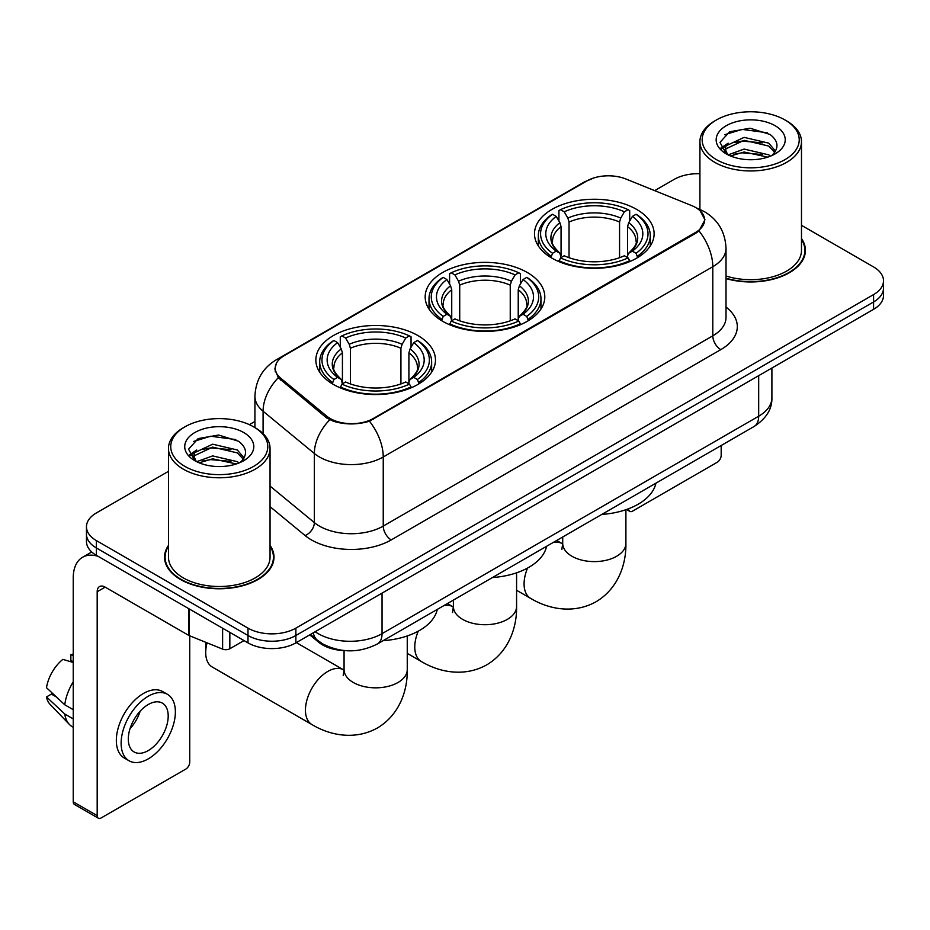 <?xml version="1.0" encoding="UTF-8"?>
<svg xmlns="http://www.w3.org/2000/svg" width="930" height="930" viewBox="0 0 930 930"><rect width="100%" height="100%" fill="white"/><g stroke="black" fill="none" stroke-linecap="round" stroke-linejoin="round"><path stroke-width="1.4" d="M527.275 272.478A59.811 34.526 0 0 0 462.094 264.992A59.811 34.526 0 0 0 425.173 296.891A59.811 34.526 0 0 0 442.692 321.303A59.811 34.526 0 0 0 507.873 328.79A59.811 34.526 0 0 0 544.794 296.891A59.811 34.526 0 0 0 527.275 272.478M417.954 335.591A59.811 34.526 0 0 0 352.772 328.104A59.811 34.526 0 0 0 315.851 360.003A59.811 34.526 0 0 0 333.37 384.427A59.811 34.526 0 0 0 398.551 391.914A59.811 34.526 0 0 0 435.473 360.003A59.811 34.526 0 0 0 417.954 335.591M636.597 209.366A59.811 34.526 0 0 0 571.415 201.88A59.811 34.526 0 0 0 534.494 233.779A59.811 34.526 0 0 0 552.013 258.191A59.811 34.526 0 0 0 617.194 265.678A59.811 34.526 0 0 0 654.115 233.779A59.811 34.526 0 0 0 636.597 209.366M695.64 207.518A30.469 17.589 0 0 0 691.571 205.542L625.867 178.99A30.469 17.589 0 0 0 586.853 180.955L284.173 355.702A30.469 17.589 0 0 0 275.245 368.141A30.469 17.589 0 0 0 280.755 378.231L326.767 416.163A30.469 17.589 0 0 0 373.267 418.512L695.64 232.395A30.469 17.589 0 0 0 704.568 219.957A30.469 17.589 0 0 0 695.64 207.518M345.46 650.651A33.852 19.542 180 0 1 318.827 642.328L309.76 634.853M168.481 545.399A54.73 31.597 0 0 0 164.54 557.186A54.73 31.597 0 0 0 180.571 579.529A54.73 31.597 0 0 0 240.207 586.377A54.73 31.597 0 0 0 274.001 557.186A54.73 31.597 0 0 0 270.049 545.399M165.098 560.034A54.73 31.597 0 0 0 164.912 560.871M700.197 210.889L704.963 219.771L699 230.931L696.035 233.07L369.443 421.197C357.364 424.836 345.286 424.836 333.207 421.197L326.372 417.733L278.314 377.72L274.85 368.931L276.408 363.328M168.481 471.324L96.383 512.953A33.852 19.542 0 0 0 86.467 526.775L86.467 541.516A33.852 19.542 0 0 0 96.383 555.338L247.996 642.874L247.996 635.504A33.852 19.542 0 0 0 295.868 635.504L873.584 301.959A33.852 19.542 0 0 0 883.5 288.137A33.852 19.542 0 0 1 873.584 301.959L295.868 635.504A33.852 19.542 0 0 1 247.996 635.504L96.383 547.968L247.996 635.504L247.996 628.134A33.852 19.542 0 0 0 295.868 628.134L873.584 294.589A33.852 19.542 0 0 0 883.5 280.767A33.852 19.542 0 0 0 873.584 266.945L801.486 225.316M86.467 534.146A33.852 19.542 0 0 0 96.383 547.968A33.852 19.542 0 0 1 86.467 534.146M726.016 278.57A54.73 31.597 0 0 0 805.427 250.368A54.73 31.597 0 0 0 801.486 238.58M699.918 173.724A33.852 19.542 0 0 0 674.099 179.42L654.673 190.627M254.925 421.43L249.356 424.638M86.467 526.775A33.852 19.542 0 0 0 96.383 540.597L247.996 628.134M273.629 560.871A54.73 31.597 0 0 0 273.432 560.034M805.055 254.053A54.73 31.597 0 0 0 804.869 253.204M247.996 642.874A33.852 19.542 0 0 0 295.868 642.874L873.584 309.33A33.852 19.542 0 0 0 883.5 295.507L883.5 280.767M628.529 508.768L628.61 508.815A5.638 3.255 120 0 0 629.784 511.395A5.638 3.255 120 0 0 632.609 511.116L717.181 462.291A5.638 3.255 120 0 0 721.18 455.375L721.18 445.505M716.391 159.611A48.523 28.016 0 0 0 785.013 159.611A48.523 28.016 0 0 0 785.013 119.982L786.606 120.912A50.778 29.318 0 0 1 801.486 141.639A50.778 29.318 0 0 1 770.133 168.725A50.778 29.318 0 0 1 714.798 162.366A50.778 29.318 0 0 1 699.918 141.639A50.778 29.318 0 0 1 714.798 120.912L716.391 119.982A48.523 28.016 0 0 0 716.391 159.611M726.016 275.989A50.778 29.318 0 0 0 801.486 250.368L801.486 141.639M726.016 278.198A54.161 31.271 0 0 0 804.869 250.368A54.161 31.271 0 0 0 801.486 239.487M728.155 154.868L744.105 149.079L768.738 154.833L770.482 156.135M730.538 155.984L744.105 152.008L767.75 157.135M727.679 154.659L725.202 149.172L726.063 145.836L744.105 137.373L768.738 143.139L775.504 151.137M725.261 153.043L725.202 149.172M725.365 150.637L726.063 148.765L744.105 140.302L768.738 146.056L774.725 152.357M771.563 155.682A25.505 14.729 0 0 0 772.644 154.717C779.154 147.626 778.294 140.883 770.075 134.478L750.115 128.212L729.538 131.793L719.983 142.383L726.179 153.729M775.12 125.701A34.526 19.937 0 0 0 726.353 125.655A34.526 19.937 0 0 0 726.132 153.81A34.526 19.937 0 0 0 726.284 153.892A34.526 19.937 0 0 0 775.271 153.81A34.526 19.937 0 0 0 775.12 125.701M774.818 154.066L777.294 152.369M786.606 120.912L785.013 119.982A48.523 28.016 0 0 0 716.391 119.982M724.807 134.699L742.094 129.398L767.215 132.746M721.482 148.94L726.191 145.603M733.979 142.569L742.094 141.093L762.414 142.836M733.979 154.264L742.094 152.799L762.414 154.543M720.948 147.998L728.155 143.162M550.932 257.552L552.536 253.286A53.719 31.016 0 0 1 552.536 214.272L556.233 216.411A48.523 28.016 0 0 0 556.233 251.147L559.883 253.227L561.057 257.575M561.057 255.797L561.057 226.629L559.883 222.689L556.233 216.411M558.918 221.026L558.918 210.587L560.523 209.669A53.719 31.016 0 0 1 628.087 209.669L624.39 211.796A48.523 28.016 0 0 0 564.208 211.796L567.858 218.085L569.044 222.026L569.044 257.691M619.566 257.691L619.566 222.026L620.74 218.085L624.39 211.796M601.768 514.441A62.066 35.828 0 0 0 655.917 483.17M558.918 260.656A55.974 32.318 0 0 0 629.691 260.656L628.087 257.889A53.719 31.016 0 0 1 560.523 257.889L558.918 261.621M629.691 261.621L629.691 260.656M552.536 214.272L550.932 215.19A55.974 32.318 0 0 0 538.331 235.616A55.974 32.318 0 0 0 550.932 256.052M628.087 209.669L629.691 210.587L629.691 221.026M560.523 257.889L564.208 255.762A48.523 28.016 0 0 0 624.39 255.762L628.087 257.889M556.233 251.147L552.536 253.286M564.208 211.796L560.523 209.669M559.883 222.689A43.408 25.064 0 0 0 559.883 253.227L560.081 253.355C553.92 247.392 551.409 243.346 552.548 241.219A41.757 24.11 0 0 1 561.057 226.629M637.666 256.052A55.974 32.318 0 0 0 650.279 235.616A55.974 32.318 0 0 0 637.666 215.19L636.062 214.272A53.719 31.016 0 0 1 636.062 253.286L637.666 257.552M636.062 253.286L632.377 251.147A48.523 28.016 0 0 0 632.377 216.411L636.062 214.272M632.377 216.411L628.727 222.689L627.541 226.629L627.541 255.797L628.727 253.227L632.377 251.147M627.541 226.629A41.757 24.11 0 0 1 636.05 241.219C637.19 243.358 634.679 247.403 628.517 253.355L628.727 253.227A43.408 25.064 0 0 0 628.727 222.689M627.541 257.575L627.541 255.797M441.622 320.676L443.226 316.398A53.719 31.016 0 0 1 443.226 277.384L446.912 279.523A48.523 28.016 0 0 0 446.912 314.259L450.562 316.34L451.736 320.687M451.736 318.92L451.736 289.742L450.562 285.801L446.912 279.523M449.597 284.138L449.597 273.699L451.201 272.781A53.719 31.016 0 0 1 518.766 272.781L515.069 274.908A48.523 28.016 0 0 0 454.898 274.908L458.537 281.197L459.722 285.138L459.722 320.815M510.245 320.815L510.245 285.138L511.43 281.197L515.069 274.908M492.447 577.553A62.066 35.828 0 0 0 546.596 546.294M449.597 323.768A55.974 32.318 0 0 0 520.37 323.768L518.766 321.001A53.719 31.016 0 0 1 451.201 321.001L449.597 324.733M520.37 324.733L520.37 323.768M443.226 277.384L441.622 278.303A55.974 32.318 0 0 0 429.009 298.739A55.974 32.318 0 0 0 441.622 319.164M518.766 272.781L520.37 273.699L520.37 284.138M451.201 321.001L454.898 318.874A48.523 28.016 0 0 0 515.069 318.874L518.766 321.001M446.912 314.259L443.226 316.398M454.898 274.908L451.201 272.781M450.562 285.801A43.408 25.064 0 0 0 450.562 316.34L450.771 316.467C444.598 310.504 442.087 306.458 443.226 304.331A41.757 24.11 0 0 1 451.736 289.742M528.345 319.164A55.974 32.318 0 0 0 540.958 298.739A55.974 32.318 0 0 0 528.345 278.303L526.74 277.384A53.719 31.016 0 0 1 526.74 316.398L528.345 320.676M526.74 316.398L523.055 314.259A48.523 28.016 0 0 0 523.055 279.523L526.74 277.384M523.055 279.523L519.405 285.801L518.231 289.742L518.231 318.92L519.405 316.34L523.055 314.259M518.231 289.742A41.757 24.11 0 0 1 526.74 304.331C527.868 306.47 525.357 310.527 519.196 316.467L519.405 316.34A43.408 25.064 0 0 0 519.405 285.801M518.231 320.687L518.231 318.92M207.076 642.839A31.597 18.24 120 0 0 205.704 652.546L205.704 643.339A20.309 11.73 -60 0 1 205.728 642.293M205.704 652.546A31.597 18.24 120 0 0 212.249 667.019L311.992 724.598A31.597 18.24 -60 0 1 307.144 699.279A31.597 18.24 -60 0 1 327.79 671.437A31.597 18.24 -60 0 1 343.589 669.879L344.065 670.146M332.301 383.788L333.905 379.51A53.719 31.016 0 0 1 333.905 340.508L337.602 342.635A48.523 28.016 0 0 0 337.602 377.382L341.24 379.452L342.426 383.811M342.426 382.032L342.426 352.854L341.24 348.924L337.602 342.635M340.275 347.262L340.275 336.811L341.88 335.893A53.719 31.016 0 0 1 409.444 335.893L405.759 338.032A48.523 28.016 0 0 0 345.576 338.032L349.227 344.309L350.401 348.25L350.401 383.927M400.923 383.927L400.923 348.25L402.109 344.309L405.759 338.032M383.125 640.677A62.066 35.828 0 0 0 437.286 609.406M340.275 386.892A55.974 32.318 0 0 0 411.048 386.892L409.444 384.113A53.719 31.016 0 0 1 341.88 384.113L340.275 387.845M411.048 387.845L411.048 386.892M333.905 340.508L332.301 341.415A55.974 32.318 0 0 0 319.688 361.851A55.974 32.318 0 0 0 332.301 382.276M409.444 335.893L411.048 336.811L411.048 347.262M341.88 384.113L345.576 381.986A48.523 28.016 0 0 0 405.759 381.986L409.444 384.113M337.602 377.382L333.905 379.51M345.576 338.032L341.88 335.893M341.24 348.924A43.408 25.064 0 0 0 341.24 379.452L341.45 379.591C335.277 373.627 332.766 369.57 333.917 367.443A41.757 24.11 0 0 1 342.426 352.854M419.035 382.276A55.974 32.318 0 0 0 431.636 361.851A55.974 32.318 0 0 0 419.035 341.415L417.43 340.508A53.719 31.016 0 0 1 417.43 379.51L419.035 383.788M417.43 379.51L413.734 377.382A48.523 28.016 0 0 0 413.734 342.635L417.43 340.508M413.734 342.635L410.084 348.924L408.909 352.854L408.909 382.032L410.084 379.452L413.734 377.382M408.909 352.854A41.757 24.11 0 0 1 417.419 367.443C418.558 369.594 416.047 373.639 409.886 379.591L410.084 379.452A43.408 25.064 0 0 0 410.084 348.924M408.909 383.811L408.909 382.032M229.838 632.388L229.838 648.745L244.009 640.572M98.069 556.314A45.14 26.063 -120 0 0 82.596 557.256A45.14 26.063 -120 0 0 73.238 577.914L73.238 801.811L97.185 815.633L97.185 591.736A11.288 6.51 60 0 1 99.522 586.574A11.288 6.51 60 0 1 105.16 587.132L188.592 635.306L188.592 608.58M97.185 815.633A5.638 3.255 120 0 0 98.347 818.214L74.412 804.404A5.638 3.255 -60 0 1 73.238 801.811M98.347 818.214A5.638 3.255 120 0 0 101.172 817.935L185.756 769.11A5.638 3.255 120 0 0 189.743 762.193L189.743 635.829M229.838 648.745A5.638 3.255 180 0 1 222.619 649.117L189.348 635.667A5.638 3.255 180 0 1 188.592 635.306M148.254 750.58A28.214 16.287 120 0 0 166.679 725.726A28.214 16.287 120 0 0 162.355 703.115A28.214 16.287 120 0 0 148.254 704.522A28.214 16.287 120 0 0 129.816 729.376A28.214 16.287 120 0 0 134.141 751.986A28.214 16.287 120 0 0 148.254 750.58M130.026 728.713A28.214 16.287 120 0 0 140.151 711.183M73.238 655.476L70.854 654.743L70.854 660.416L73.238 661.8M167.435 694.326L162.645 691.56A38.363 22.157 120 0 0 143.464 693.455A38.363 22.157 120 0 0 118.401 727.272A38.363 22.157 120 0 0 124.283 758.02L129.061 760.775A38.363 22.157 120 0 0 148.254 758.88A38.363 22.157 120 0 0 173.317 725.063A38.363 22.157 120 0 0 167.435 694.326A38.363 22.157 120 0 0 148.254 696.221A38.363 22.157 120 0 0 123.19 730.038A38.363 22.157 120 0 0 129.061 760.775M73.238 681.853A37.235 21.495 120 0 0 64.775 704.801L46.5 687.712A29.341 16.938 120 0 1 62.868 659.358L73.238 662.497M73.238 709.695L64.775 704.801M56.381 696.965L51.406 694.094L46.5 696.919L64.775 714.019L73.238 718.902M64.775 714.019A37.235 21.495 120 0 0 69.366 724.412A37.235 21.495 120 0 0 72.18 726.632L73.238 727.248M73.238 654.081A29.341 16.938 120 0 0 70.854 654.743M46.5 696.919A29.341 16.938 120 0 0 49.964 704.219L69.366 724.412M184.954 466.43A48.523 28.016 0 0 0 253.576 466.43A48.523 28.016 0 0 0 253.576 426.812L255.18 427.73A50.778 29.318 0 0 1 270.049 448.458A50.778 29.318 0 0 1 238.696 475.544A50.778 29.318 0 0 1 183.361 469.185A50.778 29.318 0 0 1 168.481 448.458A50.778 29.318 0 0 1 183.361 427.73L184.954 426.812A48.523 28.016 0 0 0 184.954 466.43M168.481 448.458L168.481 557.186A50.778 29.318 0 0 0 183.361 577.914A50.778 29.318 0 0 0 238.696 584.273A50.778 29.318 0 0 0 270.049 557.186L270.049 448.458M168.481 546.305A54.161 31.271 0 0 0 165.098 557.186A54.161 31.271 0 0 0 180.966 579.297A54.161 31.271 0 0 0 239.998 586.074A54.161 31.271 0 0 0 273.432 557.186A54.161 31.271 0 0 0 270.049 546.305M196.695 461.699L212.668 455.898L237.301 461.664L239.056 462.954M199.113 462.803L212.668 458.827L236.313 463.954M196.253 461.478L193.766 456.002L194.637 452.654L212.668 444.191L237.301 449.957L244.067 457.955M193.835 459.862L193.766 456.002M193.928 457.455L194.637 455.584L212.668 447.121L237.301 452.887L243.288 459.176M240.126 462.501A25.505 14.729 0 0 0 241.207 461.536C247.717 454.445 246.857 447.702 238.638 441.297L218.69 435.031L198.113 438.611L188.558 449.202L194.754 460.548M243.683 432.52A34.526 19.937 0 0 0 194.928 432.473A34.526 19.937 0 0 0 194.696 460.629A34.526 19.937 0 0 0 194.847 460.71A34.526 19.937 0 0 0 243.834 460.629A34.526 19.937 0 0 0 243.683 432.52M243.381 460.885L245.869 459.188M255.18 427.73L253.576 426.812A48.523 28.016 0 0 0 184.954 426.812M193.382 441.529L210.657 436.217L235.79 439.565M190.046 455.758L194.765 452.422M202.554 449.388L210.657 447.911L230.989 449.655M202.554 461.082L210.657 459.618L230.989 461.361M189.522 454.817L196.718 449.992M280.755 378.231L280.755 380.126M326.767 416.163L326.767 418.047M373.267 418.512L373.267 419.418M695.64 232.395L695.64 233.302M318.827 641.328L318.827 642.328M726.016 307.063A56.428 32.573 180 0 1 720.773 349.645L391.228 539.912A11.288 6.51 60 0 1 383.241 526.089L712.798 335.823A45.14 26.063 0 0 0 726.016 317.397L726.016 248.287A45.14 26.063 180 0 1 712.798 266.712A39.502 22.808 -120 0 0 699 230.931M391.228 539.912A56.428 32.573 180 0 1 311.434 539.912A56.428 32.573 180 0 1 305.11 535.564L270.049 506.652M329.743 419.825A39.502 26.412 129.5 0 0 314.352 453.503L314.352 522.602A45.14 26.063 0 0 0 319.409 526.089A45.14 26.063 0 0 0 383.241 526.089L383.241 456.979A45.14 26.063 180 0 1 319.409 456.979A45.14 26.063 180 0 1 314.352 453.503L263.085 411.234A45.14 26.063 180 0 1 254.925 396.285L254.925 427.579M726.016 248.287C725.249 232.058 718.123 219.887 704.615 211.784L698.918 209.006A39.502 18.495 112 0 0 697.233 208.518M369.443 421.197A39.502 22.808 60 0 1 383.241 456.979L712.798 266.712L712.798 335.823A11.288 6.51 60 0 0 720.773 349.645M280.581 358.201A39.502 22.808 -120 0 0 276.326 359.782C262.818 367.885 255.692 380.056 254.925 396.285M276.326 359.782L583.924 182.187A39.502 22.808 60 0 1 586.923 180.92M278.314 377.72A39.502 26.412 129.5 0 0 263.085 411.234L263.085 433.647M295.868 628.134L295.868 642.874M873.584 294.589L873.584 309.33M96.383 540.597L96.383 555.338M270.049 486.076L314.352 522.602A11.288 7.545 -50.5 0 1 305.11 535.564M315.177 631.726A45.14 26.063 0 0 0 318.211 633.656A45.14 26.063 0 0 0 382.044 633.656L758.682 416.21A45.14 26.063 0 0 0 771.9 397.784C772.226 408.991 766.262 418.57 754.009 426.545L377.371 643.99A22.564 13.032 60 0 0 382.044 633.656L382.044 593.119M758.682 375.674L758.682 416.21A22.564 13.032 60 0 1 754.009 426.545M313.352 632.784A22.564 15.101 129.5 0 0 317.281 640.119L310.434 634.469M625.902 509.71L625.902 543.364A31.597 18.24 180 0 1 616.648 556.268A31.597 18.24 180 0 1 571.962 556.268A31.597 18.24 180 0 1 562.708 543.364L561.86 549.421M553.106 542.527A31.597 18.24 -60 0 1 562.22 543.643L562.697 543.911M625.902 543.364C626.308 564.103 618.276 588.481 596.084 601.722C573.519 614.323 548.386 609.104 530.623 598.374A31.597 18.24 -60 0 1 527.577 568.044M619.566 222.026A41.757 24.11 0 0 0 569.044 222.026M620.74 218.085A43.408 25.064 0 0 0 567.858 218.085M516.58 572.822L516.58 606.476A31.597 18.24 180 0 1 507.327 619.38A31.597 18.24 180 0 1 462.64 619.38A31.597 18.24 180 0 1 453.387 606.476L452.538 612.533M443.784 605.651A31.597 18.24 -60 0 1 452.91 606.755L453.387 607.034M516.58 606.476C516.999 627.215 508.954 651.593 486.762 664.845C464.21 677.435 439.065 672.216 421.313 661.486A31.597 18.24 -60 0 1 418.256 631.168M510.245 285.138A41.757 24.11 0 0 0 459.722 285.138M511.43 281.197A43.408 25.064 0 0 0 458.537 281.197M407.259 635.946L407.259 669.6A31.597 18.24 180 0 1 398.005 682.492A31.597 18.24 180 0 1 353.319 682.492A31.597 18.24 180 0 1 344.065 669.6L343.217 675.657M400.923 348.25A41.757 24.11 0 0 0 350.401 348.25M402.109 344.309A43.408 25.064 0 0 0 349.227 344.309M97.185 591.736L105.16 587.132M189.348 609.011L189.348 635.667M222.619 649.117L222.619 628.215M275.245 368.141L275.245 371.884M704.568 219.957L704.568 222.642M583.924 182.187L594.247 177.816M698.918 209.006L696.465 208.006M377.371 643.99C359.213 653.116 341.054 653.116 322.884 643.99L317.281 640.119M771.9 397.784L771.9 368.036M629.784 511.395L626.495 509.5M804.869 254.89L804.869 250.368M699.918 209.424L699.918 141.639M530.623 598.374L516.58 590.259M538.331 245.95L538.331 235.616M650.279 245.95L650.279 235.616M562.22 543.643L556.698 540.458M562.708 536.994L562.708 543.364M421.313 661.486L407.259 653.383M429.009 309.062L429.009 298.739M540.958 309.062L540.958 298.739M452.91 606.755L447.388 603.57M453.387 600.106L453.387 606.476M407.259 669.6C407.677 690.327 399.633 714.717 377.441 727.958C354.888 740.547 329.755 735.339 311.992 724.598M319.688 372.174L319.688 361.851M431.636 372.174L431.636 361.851M343.589 669.879L296.344 642.595M344.065 650.616L344.065 669.6M82.596 557.256L91.721 551.978M273.432 561.708L273.432 557.186M165.098 561.708L165.098 557.186"/></g></svg>
